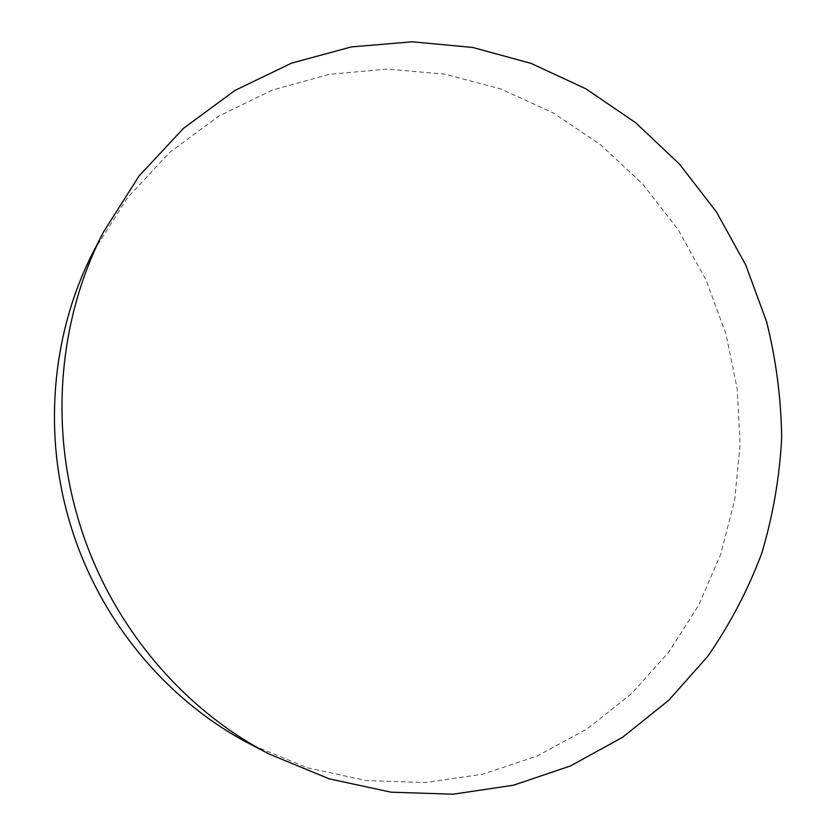 <?xml version="1.0" encoding="UTF-8"?>
<svg xmlns="http://www.w3.org/2000/svg" width="836" height="836" viewBox="0 0 836 836"><rect width="100%" height="100%" fill="white"/><g stroke="black" fill="none" stroke-linecap="round" stroke-linejoin="round"><path stroke-width="0.63" stroke-dasharray="4.18 3.13" d="M93.778 250.915L127.594 197.651L169.771 152.33L218.645 116.183L272.431 90.037L329.29 74.31L387.434 69.106L445.17 74.164L500.9 88.992L553.244 112.902L600.927 145.004L642.884 184.307L678.184 229.712L706.086 280.039L725.982 334.066L737.185 388.782L740.121 444.543L734.656 500.085L720.768 554.111L698.624 605.327L668.56 652.404L631.086 694.047L586.945 728.992L537.078 756.068L482.685 774.22L425.158 782.58L366.126 780.542L307.355 767.803L250.758 744.406"/><path stroke-width="1.25" d="M269.568 754.218L250.758 744.406C164.284 699.837 95.022 614.742 68.029 516.293C42.97 426.997 53.149 329.436 93.778 250.915L103.476 232.042L139.121 175.915L183.565 128.274L235 90.413L291.545 63.149L351.256 46.931L412.252 41.8L472.748 47.464L531.1 63.39L585.858 88.794L635.726 122.767L679.595 164.243L716.525 212.062L745.743 265.002L766.612 321.776C776.111 359.898 781.137 398.584 781.681 437.834C779.633 477.032 773.028 515.415 761.847 552.993C748.115 589.714 730.058 624.199 707.684 656.448L668.654 700.369L622.59 737.279L570.465 765.943L513.492 785.223L453.133 794.2L391.091 792.194L329.238 778.849L269.568 754.218C178.35 707.214 105.012 617.083 76.41 512.761C49.846 418.146 60.6 314.858 103.476 232.042"/></g></svg>
